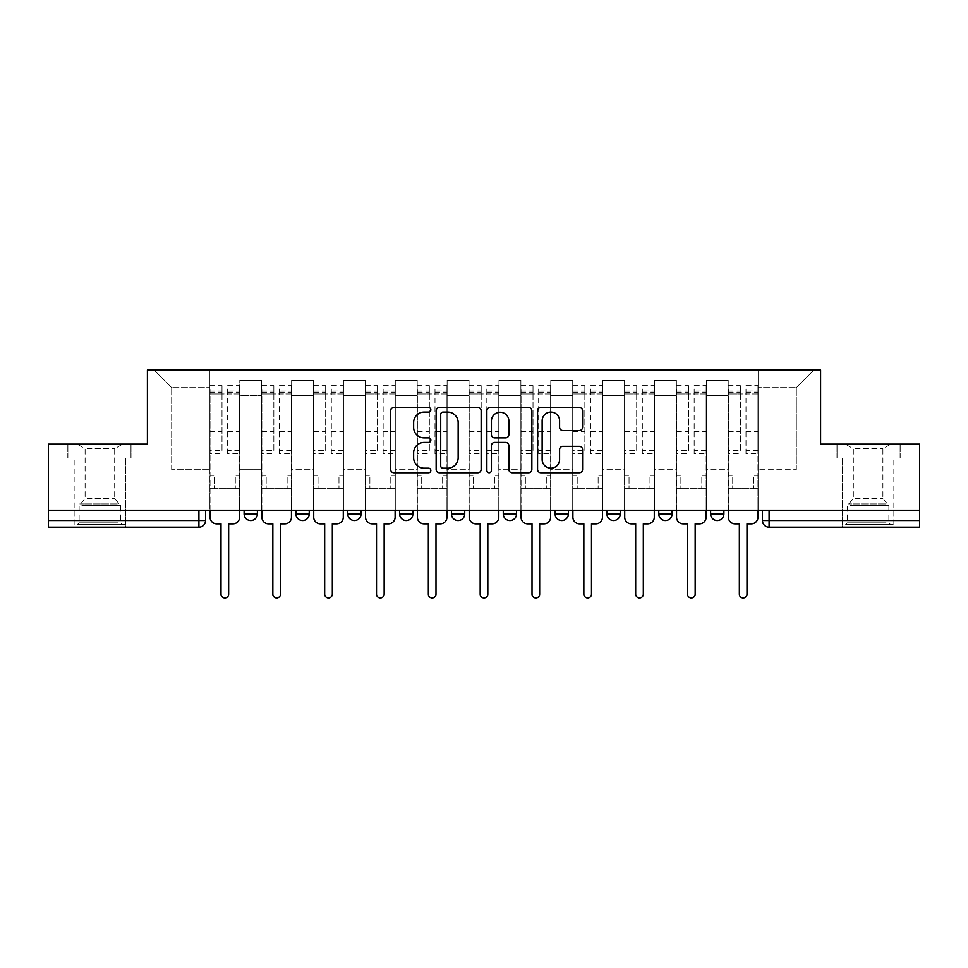 <?xml version="1.0" encoding="UTF-8"?>
<svg xmlns="http://www.w3.org/2000/svg" width="968" height="968" viewBox="0 0 968 968"><rect width="100%" height="100%" fill="white"/><g stroke="black" fill="none" stroke-linecap="round" stroke-linejoin="round"><path stroke-width="0.73" stroke-dasharray="4.84 3.63" d="M430.845 409.815A2.287 2.287 0 0 0 428.558 407.528L393.903 407.528A3.267 3.267 0 0 0 390.636 410.783L390.636 469.492A3.267 3.267 0 0 0 393.903 472.759L428.558 472.759A2.287 2.287 0 0 0 430.845 470.472A2.287 2.287 0 0 0 428.558 468.185L424.069 468.185A10.442 10.442 0 0 1 413.639 457.755L413.639 452.855A10.442 10.442 0 0 1 424.069 442.424L428.558 442.424A2.287 2.287 0 0 0 430.845 440.137A2.287 2.287 0 0 0 428.558 437.863L424.069 437.863A10.442 10.442 0 0 1 413.639 427.42L413.639 422.532A10.442 10.442 0 0 1 424.069 412.09L428.558 412.09A2.287 2.287 0 0 0 430.845 409.815M710.609 510.245L723.895 510.245L710.609 510.245L710.609 513.899L723.895 513.899A6.643 6.643 0 0 1 717.252 520.554M672.058 510.245L658.772 510.245L672.058 510.245L672.058 513.899A6.643 6.643 0 0 1 665.415 520.554A6.643 6.643 0 0 1 658.772 513.899L672.058 513.899M606.936 510.245L620.234 510.245L606.936 510.245L606.936 513.899A6.643 6.643 0 0 0 613.579 520.554A6.643 6.643 0 0 0 620.234 513.899L606.936 513.899M555.1 510.245L568.398 510.245L555.1 510.245M503.275 510.245L516.561 510.245L503.275 510.245M451.439 510.245L464.725 510.245L451.439 510.245L451.439 513.899L464.725 513.899M412.9 510.245L399.602 510.245L412.9 510.245L412.9 513.899A6.643 6.643 0 0 1 406.245 520.554M361.064 510.245L347.766 510.245L361.064 510.245L361.064 513.899A6.643 6.643 0 0 1 354.421 520.554M347.766 510.245L347.766 513.899L361.064 513.899M295.942 510.245L309.228 510.245L295.942 510.245M244.105 510.245L257.391 510.245L244.105 510.245L244.105 513.899L257.391 513.899M99.898 527.197L73.979 527.197L99.898 527.197M99.898 458.082L67.833 458.082L131.963 458.082L99.898 458.082L99.898 444.13L131.963 444.13L67.833 444.13L99.898 444.13L99.898 458.082L130.97 458.082L68.837 458.082L99.898 458.082L99.898 444.796L130.97 444.796L68.837 444.796L99.898 444.796L99.898 458.082M868.102 527.197L842.184 527.197L868.102 527.197M868.102 458.082L836.037 458.082L900.167 458.082L868.102 458.082L868.102 444.13L900.167 444.13L836.037 444.13L868.102 444.13L868.102 458.082L899.163 458.082L837.03 458.082L868.102 458.082L868.102 444.796L899.163 444.796L837.03 444.796L868.102 444.796L868.102 458.082M919.6 510.245L48.4 510.245L48.4 444.13L147.414 444.13L147.414 370.03L820.586 370.03L820.586 444.13L919.6 444.13L919.6 520.554L762.433 520.554A6.643 6.643 0 0 0 769.088 527.197L919.6 527.197L919.6 520.554M48.4 510.245L198.912 510.245L48.4 510.245L48.4 527.197L198.912 527.197L198.912 520.554L48.4 520.554M239.786 395.622L239.786 469.71L239.786 395.622L261.711 395.622L261.711 380.327L261.711 469.71L261.711 395.622L239.786 395.622M239.786 510.245L239.786 380.327L261.711 380.327L239.786 380.327L239.786 510.245L239.786 488.646L209.887 488.646L239.786 488.646L239.786 510.245L209.887 510.245L209.887 370.03L758.113 370.03L154.057 370.03L209.887 370.03L209.887 469.71L209.887 387.648L171.675 387.648L209.887 387.648L209.887 370.03L209.887 510.245L209.887 488.646L209.887 510.245L239.786 510.245M261.711 510.245L261.711 380.327L239.786 380.327L261.711 380.327L261.711 510.245L261.711 488.646L291.622 488.646L261.711 488.646L261.711 510.245L291.622 510.245L291.622 380.327L291.622 395.622L291.622 380.327L313.547 380.327L313.547 395.622L313.547 380.327L291.622 380.327L291.622 510.245L291.622 488.646L291.622 510.245L261.711 510.245M291.622 469.71L291.622 395.622L291.622 469.71L313.547 469.71L313.547 395.622L313.547 469.71L291.622 469.71M313.547 510.245L313.547 380.327L291.622 380.327L313.547 380.327L313.547 510.245L313.547 488.646L343.446 488.646L313.547 488.646L313.547 510.245L343.446 510.245L343.446 380.327L343.446 395.622L343.446 380.327L365.384 380.327L365.384 395.622L365.384 380.327L343.446 380.327L343.446 510.245L343.446 488.646L343.446 510.245L313.547 510.245M343.446 469.71L343.446 395.622L343.446 469.71L365.384 469.71L365.384 395.622L365.384 469.71L343.446 469.71M365.384 510.245L365.384 380.327L343.446 380.327L365.384 380.327L365.384 510.245L365.384 488.646L395.283 488.646L365.384 488.646L365.384 510.245L395.283 510.245L395.283 380.327L395.283 395.622L395.283 380.327L417.22 380.327L417.22 395.622L417.22 380.327L395.283 380.327L395.283 510.245L395.283 488.646L395.283 510.245L365.384 510.245M395.283 469.71L395.283 395.622L395.283 469.71L417.22 469.71L417.22 395.622L417.22 469.71L395.283 469.71M417.22 510.245L417.22 380.327L395.283 380.327L417.22 380.327L417.22 510.245L417.22 488.646L447.119 488.646L417.22 488.646L417.22 510.245L447.119 510.245L447.119 380.327L447.119 395.622L447.119 380.327L469.044 380.327L469.044 395.622L469.044 380.327L447.119 380.327L447.119 510.245L447.119 488.646L447.119 510.245L417.22 510.245M447.119 469.71L447.119 395.622L447.119 469.71L469.044 469.71L469.044 395.622L469.044 469.71L447.119 469.71M469.044 510.245L469.044 380.327L447.119 380.327L469.044 380.327L469.044 510.245L469.044 488.646L498.956 488.646L469.044 488.646L469.044 510.245L498.956 510.245L498.956 380.327L498.956 395.622L498.956 380.327L520.881 380.327L520.881 395.622L520.881 380.327L498.956 380.327L498.956 510.245L498.956 488.646L498.956 510.245L469.044 510.245M498.956 469.71L498.956 395.622L498.956 469.71L520.881 469.71L520.881 395.622L520.881 469.71L498.956 469.71M520.881 510.245L520.881 380.327L498.956 380.327L520.881 380.327L520.881 510.245L520.881 488.646L550.78 488.646L520.881 488.646L520.881 510.245L550.78 510.245L550.78 380.327L550.78 395.622L550.78 380.327L572.717 380.327L572.717 395.622L572.717 380.327L550.78 380.327L550.78 510.245L550.78 488.646L550.78 510.245L520.881 510.245M550.78 469.71L550.78 395.622L550.78 469.71L572.717 469.71L572.717 395.622L572.717 469.71L550.78 469.71M572.717 510.245L572.717 380.327L550.78 380.327L572.717 380.327L572.717 510.245L572.717 488.646L602.616 488.646L572.717 488.646L572.717 510.245L602.616 510.245L602.616 380.327L602.616 395.622L602.616 380.327L624.554 380.327L624.554 395.622L624.554 380.327L602.616 380.327L602.616 510.245L602.616 488.646L602.616 510.245L572.717 510.245M602.616 469.71L602.616 395.622L602.616 469.71L624.554 469.71L624.554 395.622L624.554 469.71L602.616 469.71M624.554 510.245L624.554 380.327L602.616 380.327L624.554 380.327L624.554 510.245L624.554 488.646L654.453 488.646L624.554 488.646L624.554 510.245L654.453 510.245L654.453 380.327L654.453 395.622L654.453 380.327L676.378 380.327L676.378 395.622L676.378 380.327L654.453 380.327L654.453 510.245L654.453 488.646L654.453 510.245L624.554 510.245M654.453 469.71L654.453 395.622L654.453 469.71L676.378 469.71L676.378 395.622L676.378 469.71L654.453 469.71M676.378 510.245L676.378 380.327L654.453 380.327L676.378 380.327L676.378 510.245L676.378 488.646L706.289 488.646L676.378 488.646L676.378 510.245L706.289 510.245L706.289 380.327L706.289 395.622L706.289 380.327L728.214 380.327L728.214 395.622L728.214 380.327L706.289 380.327L706.289 510.245L706.289 488.646L706.289 510.245L676.378 510.245M706.289 469.71L706.289 395.622L706.289 469.71L728.214 469.71L728.214 395.622L728.214 469.71L706.289 469.71M728.214 510.245L728.214 380.327L706.289 380.327L728.214 380.327L728.214 510.245L728.214 488.646L758.113 488.646L728.214 488.646L728.214 510.245L758.113 510.245L758.113 370.03L813.943 370.03L758.113 370.03L758.113 387.648L796.325 387.648L758.113 387.648L758.113 469.71L758.113 370.03L758.113 510.245L728.214 510.245L758.113 510.245L758.113 488.646L758.113 510.245L728.214 510.245M239.786 469.71L261.711 469.71L239.786 469.71M171.675 469.71L171.675 387.648L171.675 469.71L209.887 469.71L171.675 469.71M796.325 469.71L796.325 387.648L813.943 370.03L796.325 387.648L796.325 469.71L758.113 469.71L796.325 469.71M769.088 510.245L762.433 510.245L769.088 510.245L769.088 527.197M198.912 510.245L205.567 510.245L198.912 510.245L198.912 520.554L205.567 520.554M516.561 513.899L503.275 513.899A6.643 6.643 0 0 0 509.918 520.554M568.398 513.899L555.1 513.899A6.643 6.643 0 0 0 561.755 520.554M154.057 370.03L171.675 387.648L154.057 370.03M131.963 458.082L131.963 444.13L131.963 458.082M67.833 458.082L67.833 444.13L67.833 458.082M900.167 458.082L900.167 444.13L900.167 458.082M836.037 458.082L836.037 444.13L836.037 458.082M481.144 469.492L481.144 410.783A3.267 3.267 0 0 0 477.889 407.528L439.399 407.528A3.267 3.267 0 0 0 436.144 410.783L436.144 469.492A3.267 3.267 0 0 0 439.399 472.759L477.889 472.759A3.267 3.267 0 0 0 481.144 469.492M442.993 412.09A2.287 2.287 0 0 0 440.706 414.377L440.706 465.911A2.287 2.287 0 0 0 442.993 468.185L447.712 468.185A10.442 10.442 0 0 0 458.154 457.755L458.154 422.532A10.442 10.442 0 0 0 447.712 412.09L442.993 412.09M490.111 407.528L528.601 407.528A3.267 3.267 0 0 1 531.856 410.783L531.856 469.492A3.267 3.267 0 0 1 528.601 472.759L512.132 472.759A3.267 3.267 0 0 1 508.865 469.492L508.865 445.691A3.267 3.267 0 0 0 505.611 442.424L494.684 442.424A3.267 3.267 0 0 0 491.417 445.691L491.417 470.472A2.287 2.287 0 0 1 489.142 472.759A2.287 2.287 0 0 1 486.856 470.472L486.856 410.783A3.267 3.267 0 0 1 490.111 407.528M508.865 420.983A8.724 8.724 0 0 0 500.141 412.259A8.724 8.724 0 0 0 491.417 420.983L491.417 434.596A3.267 3.267 0 0 0 494.684 437.863L505.611 437.863A3.267 3.267 0 0 0 508.865 434.596L508.865 420.983M562.844 430.518L579.312 430.518A3.267 3.267 0 0 0 582.579 427.263L582.579 410.783A3.267 3.267 0 0 0 579.312 407.528L540.834 407.528A3.267 3.267 0 0 0 537.567 410.783L537.567 469.492A3.267 3.267 0 0 0 540.834 472.759L579.312 472.759A3.267 3.267 0 0 0 582.579 469.492L582.579 449.6A3.267 3.267 0 0 0 579.312 446.333L562.844 446.333A3.267 3.267 0 0 0 559.589 449.6L559.589 459.461A8.724 8.724 0 0 1 550.865 468.185A8.724 8.724 0 0 1 542.14 459.461L542.14 420.814A8.724 8.724 0 0 1 550.865 412.09A8.724 8.724 0 0 1 559.589 420.814L559.589 427.263A3.267 3.267 0 0 0 562.844 430.518M232.973 523.87L228.654 523.87L228.654 594.146A3.824 3.824 0 0 1 224.83 597.97A3.824 3.824 0 0 1 221.006 594.146L221.006 523.87L216.687 523.87A6.643 6.643 0 0 1 210.044 517.227L210.044 389.971L210.044 450.386L222.011 450.386L222.011 389.971L222.011 393.952L239.616 393.952L239.616 389.971L239.616 453.762L239.616 385.651L239.616 517.227A6.643 6.643 0 0 1 232.973 523.87M239.616 510.245L239.616 488.646L235.297 488.646L239.616 488.646L239.616 475.361L235.297 475.361L235.297 488.646L235.297 475.361L239.616 475.361L239.616 393.952L227.661 393.952L227.661 389.971L239.616 389.971M210.044 510.245L210.044 475.361L214.364 475.361L214.364 488.646L210.044 488.646L214.364 488.646L214.364 475.361L210.044 475.361L210.044 393.952L227.661 393.952L227.661 385.651L239.616 385.651M239.616 450.386L227.661 450.386L227.661 389.971M227.661 450.386L227.661 453.762L239.616 453.762M227.661 453.762L227.661 385.651M222.011 450.386L222.011 385.651L222.011 393.952L210.044 393.952L210.044 385.651L222.011 385.651M210.044 450.386L210.044 453.762L222.011 453.762M210.044 453.762L210.044 385.651M284.81 523.87L280.49 523.87L280.49 594.146A3.824 3.824 0 0 1 276.666 597.97A3.824 3.824 0 0 1 272.843 594.146L272.843 523.87L268.523 523.87A6.643 6.643 0 0 1 261.88 517.227L261.88 389.971L261.88 450.386L273.847 450.386L273.847 389.971L273.847 393.952L291.453 393.952L291.453 389.971L291.453 453.762L291.453 385.651L291.453 517.227A6.643 6.643 0 0 1 284.81 523.87M291.453 510.245L291.453 488.646L287.133 488.646L291.453 488.646L291.453 475.361L287.133 475.361L287.133 488.646L287.133 475.361L291.453 475.361L291.453 393.952L279.486 393.952L279.486 389.971L291.453 389.971M261.88 510.245L261.88 475.361L266.2 475.361L266.2 488.646L261.88 488.646L266.2 488.646L266.2 475.361L261.88 475.361L261.88 393.952L279.486 393.952L279.486 385.651L291.453 385.651M291.453 450.386L279.486 450.386L279.486 389.971M279.486 450.386L279.486 453.762L291.453 453.762M279.486 453.762L279.486 385.651M273.847 450.386L273.847 385.651L273.847 393.952L261.88 393.952L261.88 385.651L273.847 385.651M261.88 450.386L261.88 453.762L273.847 453.762M261.88 453.762L261.88 385.651M336.646 523.87L332.326 523.87L332.326 594.146A3.824 3.824 0 0 1 328.503 597.97A3.824 3.824 0 0 1 324.679 594.146L324.679 523.87L320.36 523.87A6.643 6.643 0 0 1 313.717 517.227L313.717 389.971L313.717 450.386L325.671 450.386L325.671 389.971L325.671 393.952L343.289 393.952L343.289 389.971L343.289 453.762L343.289 385.651L343.289 517.227A6.643 6.643 0 0 1 336.646 523.87M343.289 510.245L343.289 488.646L338.969 488.646L343.289 488.646L343.289 475.361L338.969 475.361L338.969 488.646L338.969 475.361L343.289 475.361L343.289 393.952L331.322 393.952L331.322 389.971L343.289 389.971M313.717 510.245L313.717 475.361L318.036 475.361L318.036 488.646L313.717 488.646L318.036 488.646L318.036 475.361L313.717 475.361L313.717 393.952L331.322 393.952L331.322 385.651L343.289 385.651M343.289 450.386L331.322 450.386L331.322 389.971M331.322 450.386L331.322 453.762L343.289 453.762M331.322 453.762L331.322 385.651M325.671 450.386L325.671 385.651L325.671 393.952L313.717 393.952L313.717 385.651L325.671 385.651M313.717 450.386L313.717 453.762L325.671 453.762M313.717 453.762L313.717 385.651M80.477 524.535L122.331 524.535L80.477 524.535M117.89 522.877L79.134 522.877L117.89 522.877M81.203 444.796L121.496 444.796L81.203 444.796M87.096 448.728L114.684 448.728L87.096 448.728M87.096 498.617L114.684 498.617L87.096 498.617M77.597 524.535L125.646 524.535L77.597 524.535M77.597 458.082L125.646 458.082L77.597 458.082M130.97 458.082L130.97 444.796L130.97 458.082M68.837 458.082L68.837 444.796L68.837 458.082M848.67 524.535L890.524 524.535L848.67 524.535M886.083 522.877L847.327 522.877L886.083 522.877M849.396 444.796L889.701 444.796L849.396 444.796M855.288 448.728L882.889 448.728L855.288 448.728M855.288 498.617L882.889 498.617L855.288 498.617M845.802 524.535L893.851 524.535L845.802 524.535M845.802 458.082L893.851 458.082L845.802 458.082M899.163 458.082L899.163 444.796L899.163 458.082M837.03 458.082L837.03 444.796L837.03 458.082M388.471 523.87L384.151 523.87L384.151 594.146A3.824 3.824 0 0 1 380.327 597.97A3.824 3.824 0 0 1 376.516 594.146L376.516 523.87L372.196 523.87A6.643 6.643 0 0 1 365.553 517.227L365.553 389.971L365.553 450.386L377.508 450.386L377.508 389.971L377.508 393.952L395.113 393.952L395.113 389.971L395.113 453.762L395.113 385.651L395.113 517.227A6.643 6.643 0 0 1 388.471 523.87M395.113 510.245L395.113 488.646L390.794 488.646L395.113 488.646L395.113 475.361L390.794 475.361L390.794 488.646L390.794 475.361L395.113 475.361L395.113 393.952L383.159 393.952L383.159 389.971L395.113 389.971M365.553 510.245L365.553 475.361L369.873 475.361L369.873 488.646L365.553 488.646L369.873 488.646L369.873 475.361L365.553 475.361L365.553 393.952L383.159 393.952L383.159 385.651L395.113 385.651M395.113 450.386L383.159 450.386L383.159 389.971M383.159 450.386L383.159 453.762L395.113 453.762M383.159 453.762L383.159 385.651M377.508 450.386L377.508 385.651L377.508 393.952L365.553 393.952L365.553 385.651L377.508 385.651M365.553 450.386L365.553 453.762L377.508 453.762M365.553 453.762L365.553 385.651M440.307 523.87L435.987 523.87L435.987 594.146A3.824 3.824 0 0 1 432.164 597.97A3.824 3.824 0 0 1 428.34 594.146L428.34 523.87L424.02 523.87A6.643 6.643 0 0 1 417.377 517.227L417.377 389.971L417.377 450.386L429.344 450.386L429.344 389.971L429.344 393.952L446.95 393.952L446.95 389.971L446.95 453.762L446.95 385.651L446.95 517.227A6.643 6.643 0 0 1 440.307 523.87M446.95 510.245L446.95 488.646L442.63 488.646L446.95 488.646L446.95 475.361L442.63 475.361L442.63 488.646L442.63 475.361L446.95 475.361L446.95 393.952L434.995 393.952L434.995 389.971L446.95 389.971M417.377 510.245L417.377 475.361L421.697 475.361L421.697 488.646L417.377 488.646L421.697 488.646L421.697 475.361L417.377 475.361L417.377 393.952L434.995 393.952L434.995 385.651L446.95 385.651M446.95 450.386L434.995 450.386L434.995 389.971M434.995 450.386L434.995 453.762L446.95 453.762M434.995 453.762L434.995 385.651M429.344 450.386L429.344 385.651L429.344 393.952L417.377 393.952L417.377 385.651L429.344 385.651M417.377 450.386L417.377 453.762L429.344 453.762M417.377 453.762L417.377 385.651M492.143 523.87L487.824 523.87L487.824 594.146A3.824 3.824 0 0 1 484 597.97A3.824 3.824 0 0 1 480.176 594.146L480.176 523.87L475.857 523.87A6.643 6.643 0 0 1 469.214 517.227L469.214 389.971L469.214 450.386L481.181 450.386L481.181 389.971L481.181 393.952L498.786 393.952L498.786 389.971L498.786 453.762L498.786 385.651L498.786 517.227A6.643 6.643 0 0 1 492.143 523.87M498.786 510.245L498.786 488.646L494.466 488.646L498.786 488.646L498.786 475.361L494.466 475.361L494.466 488.646L494.466 475.361L498.786 475.361L498.786 393.952L486.819 393.952L486.819 389.971L498.786 389.971M469.214 510.245L469.214 475.361L473.534 475.361L473.534 488.646L469.214 488.646L473.534 488.646L473.534 475.361L469.214 475.361L469.214 393.952L486.819 393.952L486.819 385.651L498.786 385.651M498.786 450.386L486.819 450.386L486.819 389.971M486.819 450.386L486.819 453.762L498.786 453.762M486.819 453.762L486.819 385.651M481.181 450.386L481.181 385.651L481.181 393.952L469.214 393.952L469.214 385.651L481.181 385.651M469.214 450.386L469.214 453.762L481.181 453.762M469.214 453.762L469.214 385.651M543.98 523.87L539.66 523.87L539.66 594.146A3.824 3.824 0 0 1 535.836 597.97A3.824 3.824 0 0 1 532.013 594.146L532.013 523.87L527.693 523.87A6.643 6.643 0 0 1 521.05 517.227L521.05 389.971L521.05 450.386L533.005 450.386L533.005 389.971L533.005 393.952L550.623 393.952L550.623 389.971L550.623 453.762L550.623 385.651L550.623 517.227A6.643 6.643 0 0 1 543.98 523.87M550.623 510.245L550.623 488.646L546.303 488.646L550.623 488.646L550.623 475.361L546.303 475.361L546.303 488.646L546.303 475.361L550.623 475.361L550.623 393.952L538.656 393.952L538.656 389.971L550.623 389.971M521.05 510.245L521.05 475.361L525.37 475.361L525.37 488.646L521.05 488.646L525.37 488.646L525.37 475.361L521.05 475.361L521.05 393.952L538.656 393.952L538.656 385.651L550.623 385.651M550.623 450.386L538.656 450.386L538.656 389.971M538.656 450.386L538.656 453.762L550.623 453.762M538.656 453.762L538.656 385.651M533.005 450.386L533.005 385.651L533.005 393.952L521.05 393.952L521.05 385.651L533.005 385.651M521.05 450.386L521.05 453.762L533.005 453.762M521.05 453.762L521.05 385.651M595.804 523.87L591.484 523.87L591.484 594.146A3.824 3.824 0 0 1 587.673 597.97A3.824 3.824 0 0 1 583.849 594.146L583.849 523.87L579.529 523.87A6.643 6.643 0 0 1 572.887 517.227L572.887 389.971L572.887 450.386L584.841 450.386L584.841 389.971L584.841 393.952L602.447 393.952L602.447 389.971L602.447 453.762L602.447 385.651L602.447 517.227A6.643 6.643 0 0 1 595.804 523.87M602.447 510.245L602.447 488.646L598.127 488.646L602.447 488.646L602.447 475.361L598.127 475.361L598.127 488.646L598.127 475.361L602.447 475.361L602.447 393.952L590.492 393.952L590.492 389.971L602.447 389.971M572.887 510.245L572.887 475.361L577.206 475.361L577.206 488.646L572.887 488.646L577.206 488.646L577.206 475.361L572.887 475.361L572.887 393.952L590.492 393.952L590.492 385.651L602.447 385.651M602.447 450.386L590.492 450.386L590.492 389.971M590.492 450.386L590.492 453.762L602.447 453.762M590.492 453.762L590.492 385.651M584.841 450.386L584.841 385.651L584.841 393.952L572.887 393.952L572.887 385.651L584.841 385.651M572.887 450.386L572.887 453.762L584.841 453.762M572.887 453.762L572.887 385.651M647.64 523.87L643.321 523.87L643.321 594.146A3.824 3.824 0 0 1 639.497 597.97A3.824 3.824 0 0 1 635.673 594.146L635.673 523.87L631.354 523.87A6.643 6.643 0 0 1 624.711 517.227L624.711 389.971L624.711 450.386L636.678 450.386L636.678 389.971L636.678 393.952L654.283 393.952L654.283 389.971L654.283 453.762L654.283 385.651L654.283 517.227A6.643 6.643 0 0 1 647.64 523.87M654.283 510.245L654.283 488.646L649.964 488.646L654.283 488.646L654.283 475.361L649.964 475.361L649.964 488.646L649.964 475.361L654.283 475.361L654.283 393.952L642.328 393.952L642.328 389.971L654.283 389.971M624.711 510.245L624.711 475.361L629.031 475.361L629.031 488.646L624.711 488.646L629.031 488.646L629.031 475.361L624.711 475.361L624.711 393.952L642.328 393.952L642.328 385.651L654.283 385.651M654.283 450.386L642.328 450.386L642.328 389.971M642.328 450.386L642.328 453.762L654.283 453.762M642.328 453.762L642.328 385.651M636.678 450.386L636.678 385.651L636.678 393.952L624.711 393.952L624.711 385.651L636.678 385.651M624.711 450.386L624.711 453.762L636.678 453.762M624.711 453.762L624.711 385.651M699.477 523.87L695.157 523.87L695.157 594.146A3.824 3.824 0 0 1 691.333 597.97A3.824 3.824 0 0 1 687.51 594.146L687.51 523.87L683.19 523.87A6.643 6.643 0 0 1 676.547 517.227L676.547 389.971L676.547 450.386L688.514 450.386L688.514 389.971L688.514 393.952L706.12 393.952L706.12 389.971L706.12 453.762L706.12 385.651L706.12 517.227A6.643 6.643 0 0 1 699.477 523.87M706.12 510.245L706.12 488.646L701.8 488.646L706.12 488.646L706.12 475.361L701.8 475.361L701.8 488.646L701.8 475.361L706.12 475.361L706.12 393.952L694.153 393.952L694.153 389.971L706.12 389.971M676.547 510.245L676.547 475.361L680.867 475.361L680.867 488.646L676.547 488.646L680.867 488.646L680.867 475.361L676.547 475.361L676.547 393.952L694.153 393.952L694.153 385.651L706.12 385.651M706.12 450.386L694.153 450.386L694.153 389.971M694.153 450.386L694.153 453.762L706.12 453.762M694.153 453.762L694.153 385.651M688.514 450.386L688.514 385.651L688.514 393.952L676.547 393.952L676.547 385.651L688.514 385.651M676.547 450.386L676.547 453.762L688.514 453.762M676.547 453.762L676.547 385.651M751.313 523.87L746.994 523.87L746.994 594.146A3.824 3.824 0 0 1 743.17 597.97A3.824 3.824 0 0 1 739.346 594.146L739.346 523.87L735.027 523.87A6.643 6.643 0 0 1 728.384 517.227L728.384 389.971L728.384 450.386L740.338 450.386L740.338 389.971L740.338 393.952L757.956 393.952L757.956 389.971L757.956 453.762L757.956 385.651L757.956 517.227A6.643 6.643 0 0 1 751.313 523.87M757.956 510.245L757.956 488.646L753.636 488.646L757.956 488.646L757.956 475.361L753.636 475.361L753.636 488.646L753.636 475.361L757.956 475.361L757.956 393.952L745.989 393.952L745.989 389.971L757.956 389.971M728.384 510.245L728.384 475.361L732.703 475.361L732.703 488.646L728.384 488.646L732.703 488.646L732.703 475.361L728.384 475.361L728.384 393.952L745.989 393.952L745.989 385.651L757.956 385.651M757.956 450.386L745.989 450.386L745.989 389.971M745.989 450.386L745.989 453.762L757.956 453.762M745.989 453.762L745.989 385.651M740.338 450.386L740.338 385.651L740.338 393.952L728.384 393.952L728.384 385.651L740.338 385.651M728.384 450.386L728.384 453.762L740.338 453.762M728.384 453.762L728.384 385.651M412.9 513.899L399.602 513.899M309.228 513.899L295.942 513.899M728.214 395.622L706.289 395.622L728.214 395.622M676.378 395.622L654.453 395.622L676.378 395.622M624.554 395.622L602.616 395.622L624.554 395.622M572.717 395.622L550.78 395.622L572.717 395.622M520.881 395.622L498.956 395.622L520.881 395.622M469.044 395.622L447.119 395.622L469.044 395.622M417.22 395.622L395.283 395.622L417.22 395.622M365.384 395.622L343.446 395.622L365.384 395.622M313.547 395.622L291.622 395.622L313.547 395.622M227.661 392.621L239.616 392.621M227.661 432.926L239.616 432.926M227.661 431.486L239.616 431.486M227.661 391.181L239.616 391.181M210.044 392.621L222.011 392.621M210.044 432.926L222.011 432.926M210.044 431.486L222.011 431.486M210.044 391.181L222.011 391.181M279.486 392.621L291.453 392.621M279.486 432.926L291.453 432.926M279.486 431.486L291.453 431.486M279.486 391.181L291.453 391.181M261.88 392.621L273.847 392.621M261.88 432.926L273.847 432.926M261.88 431.486L273.847 431.486M261.88 391.181L273.847 391.181M331.322 392.621L343.289 392.621M331.322 432.926L343.289 432.926M331.322 431.486L343.289 431.486M331.322 391.181L343.289 391.181M313.717 392.621L325.671 392.621M313.717 432.926L325.671 432.926M313.717 431.486L325.671 431.486M313.717 391.181L325.671 391.181M81.917 505.562L120.673 505.562L81.917 505.562M117.297 503.917L79.812 503.917L117.297 503.917M850.11 505.562L888.866 505.562L850.11 505.562M885.49 503.917L848.016 503.917L885.49 503.917M383.159 392.621L395.113 392.621M383.159 432.926L395.113 432.926M383.159 431.486L395.113 431.486M383.159 391.181L395.113 391.181M365.553 392.621L377.508 392.621M365.553 432.926L377.508 432.926M365.553 431.486L377.508 431.486M365.553 391.181L377.508 391.181M434.995 392.621L446.95 392.621M434.995 432.926L446.95 432.926M434.995 431.486L446.95 431.486M434.995 391.181L446.95 391.181M417.377 392.621L429.344 392.621M417.377 432.926L429.344 432.926M417.377 431.486L429.344 431.486M417.377 391.181L429.344 391.181M486.819 392.621L498.786 392.621M486.819 432.926L498.786 432.926M486.819 431.486L498.786 431.486M486.819 391.181L498.786 391.181M469.214 392.621L481.181 392.621M469.214 432.926L481.181 432.926M469.214 431.486L481.181 431.486M469.214 391.181L481.181 391.181M538.656 392.621L550.623 392.621M538.656 432.926L550.623 432.926M538.656 431.486L550.623 431.486M538.656 391.181L550.623 391.181M521.05 392.621L533.005 392.621M521.05 432.926L533.005 432.926M521.05 431.486L533.005 431.486M521.05 391.181L533.005 391.181M590.492 392.621L602.447 392.621M590.492 432.926L602.447 432.926M590.492 431.486L602.447 431.486M590.492 391.181L602.447 391.181M572.887 392.621L584.841 392.621M572.887 432.926L584.841 432.926M572.887 431.486L584.841 431.486M572.887 391.181L584.841 391.181M642.328 392.621L654.283 392.621M642.328 432.926L654.283 432.926M642.328 431.486L654.283 431.486M642.328 391.181L654.283 391.181M624.711 392.621L636.678 392.621M624.711 432.926L636.678 432.926M624.711 431.486L636.678 431.486M624.711 391.181L636.678 391.181M694.153 392.621L706.12 392.621M694.153 432.926L706.12 432.926M694.153 431.486L706.12 431.486M694.153 391.181L706.12 391.181M676.547 392.621L688.514 392.621M676.547 432.926L688.514 432.926M676.547 431.486L688.514 431.486M676.547 391.181L688.514 391.181M745.989 392.621L757.956 392.621M745.989 432.926L757.956 432.926M745.989 431.486L757.956 431.486M745.989 391.181L757.956 391.181M728.384 392.621L740.338 392.621M728.384 432.926L740.338 432.926M728.384 431.486L740.338 431.486M728.384 391.181L740.338 391.181M73.979 458.082L73.979 527.197M842.184 458.082L842.184 527.197M894.021 458.082L894.021 527.197M125.816 458.082L125.816 527.197M210.044 389.971L222.011 389.971M261.88 389.971L273.847 389.971M313.717 389.971L325.671 389.971M121.496 444.796L114.684 448.728L114.684 498.617L120.673 505.562L120.673 522.877L122.331 524.535M74.149 524.535L74.149 458.082M125.646 524.535L125.646 458.082M78.299 444.796L85.111 448.728L85.111 498.617L79.134 505.562L79.134 522.877L77.476 524.535M889.701 444.796L882.889 448.728L882.889 498.617L888.866 505.562L888.866 522.877L890.524 524.535M842.354 524.535L842.354 458.082M893.851 524.535L893.851 458.082M846.504 444.796L853.316 448.728L853.316 498.617L847.327 505.562L847.327 522.877L845.669 524.535M365.553 389.971L377.508 389.971M417.377 389.971L429.344 389.971M469.214 389.971L481.181 389.971M521.05 389.971L533.005 389.971M572.887 389.971L584.841 389.971M624.711 389.971L636.678 389.971M676.547 389.971L688.514 389.971M728.384 389.971L740.338 389.971"/><path stroke-width="1.45" d="M430.845 409.815A2.287 2.287 0 0 0 428.558 407.528L393.903 407.528A3.267 3.267 0 0 0 390.636 410.783L390.636 469.492A3.267 3.267 0 0 0 393.903 472.759L428.558 472.759A2.287 2.287 0 0 0 430.845 470.472A2.287 2.287 0 0 0 428.558 468.185L424.069 468.185A10.442 10.442 0 0 1 413.639 457.755L413.639 452.855A10.442 10.442 0 0 1 424.069 442.424L428.558 442.424A2.287 2.287 0 0 0 430.845 440.137A2.287 2.287 0 0 0 428.558 437.863L424.069 437.863A10.442 10.442 0 0 1 413.639 427.42L413.639 422.532A10.442 10.442 0 0 1 424.069 412.09L428.558 412.09A2.287 2.287 0 0 0 430.845 409.815M658.772 510.245L658.772 513.899L672.058 513.899A6.643 6.643 0 0 1 665.415 520.554A6.643 6.643 0 0 1 658.772 513.899L658.772 510.245M555.1 510.245L555.1 513.899L568.398 513.899A6.643 6.643 0 0 1 561.755 520.554A6.643 6.643 0 0 1 555.1 513.899L555.1 510.245M503.275 510.245L503.275 513.899L516.561 513.899A6.643 6.643 0 0 1 509.918 520.554A6.643 6.643 0 0 1 503.275 513.899L503.275 510.245M399.602 513.899L399.602 510.245L399.602 513.899A6.643 6.643 0 0 0 406.245 520.554A6.643 6.643 0 0 1 399.602 513.899L412.9 513.899A6.643 6.643 0 0 1 406.245 520.554M295.942 513.899L295.942 510.245L295.942 513.899A6.643 6.643 0 0 0 302.585 520.554A6.643 6.643 0 0 1 295.942 513.899L309.228 513.899A6.643 6.643 0 0 1 302.585 520.554A6.643 6.643 0 0 0 309.228 513.899L309.228 510.245L309.228 513.899M579.312 430.518A3.267 3.267 0 0 0 582.579 427.263L582.579 410.783A3.267 3.267 0 0 0 579.312 407.528L540.834 407.528A3.267 3.267 0 0 0 537.567 410.783L537.567 469.492A3.267 3.267 0 0 0 540.834 472.759L579.312 472.759A3.267 3.267 0 0 0 582.579 469.492L582.579 449.6A3.267 3.267 0 0 0 579.312 446.333L562.844 446.333A3.267 3.267 0 0 0 559.589 449.6L559.589 459.461A8.724 8.724 0 0 1 550.865 468.185A8.724 8.724 0 0 1 542.14 459.461L542.14 420.814A8.724 8.724 0 0 1 550.865 412.09A8.724 8.724 0 0 1 559.589 420.814L559.589 427.263A3.267 3.267 0 0 0 562.844 430.518L579.312 430.518M48.4 510.245L48.4 444.13L147.414 444.13L147.414 370.03L820.586 370.03L820.586 444.13L919.6 444.13L919.6 510.245L48.4 510.245L48.4 520.554L205.567 520.554L205.567 510.245L205.567 520.554A6.643 6.643 0 0 1 198.912 527.197L48.4 527.197L48.4 520.554M481.144 410.783A3.267 3.267 0 0 0 477.889 407.528L439.399 407.528A3.267 3.267 0 0 0 436.144 410.783L436.144 469.492A3.267 3.267 0 0 0 439.399 472.759L477.889 472.759A3.267 3.267 0 0 0 481.144 469.492L481.144 410.783M490.111 407.528L528.601 407.528A3.267 3.267 0 0 1 531.856 410.783L531.856 469.492A3.267 3.267 0 0 1 528.601 472.759L512.132 472.759A3.267 3.267 0 0 1 508.865 469.492L508.865 445.691A3.267 3.267 0 0 0 505.611 442.424L494.684 442.424A3.267 3.267 0 0 0 491.417 445.691L491.417 470.472A2.287 2.287 0 0 1 489.142 472.759A2.287 2.287 0 0 1 486.856 470.472L486.856 410.783A3.267 3.267 0 0 1 490.111 407.528M762.433 510.245L762.433 520.554L919.6 520.554L919.6 527.197L769.088 527.197A6.643 6.643 0 0 1 762.433 520.554L762.433 510.245M919.6 510.245L919.6 520.554M710.609 510.245L710.609 513.899L723.895 513.899L723.895 510.245L723.895 513.899A6.643 6.643 0 0 1 717.252 520.554A6.643 6.643 0 0 1 710.609 513.899A6.643 6.643 0 0 0 717.252 520.554M672.058 510.245L672.058 513.899M620.234 510.245L620.234 513.899A6.643 6.643 0 0 1 613.579 520.554A6.643 6.643 0 0 1 606.936 513.899L620.234 513.899L620.234 510.245M606.936 510.245L606.936 513.899M568.398 513.899L568.398 510.245L568.398 513.899A6.643 6.643 0 0 1 561.755 520.554M516.561 513.899L516.561 510.245L516.561 513.899A6.643 6.643 0 0 1 509.918 520.554M464.725 510.245L464.725 513.899A6.643 6.643 0 0 1 458.082 520.554A6.643 6.643 0 0 1 451.439 513.899A6.643 6.643 0 0 0 458.082 520.554A6.643 6.643 0 0 0 464.725 513.899L464.725 510.245M451.439 510.245L451.439 513.899L464.725 513.899M412.9 510.245L412.9 513.899M361.064 510.245L361.064 513.899A6.643 6.643 0 0 1 354.421 520.554A6.643 6.643 0 0 1 347.766 513.899A6.643 6.643 0 0 0 354.421 520.554M347.766 510.245L347.766 513.899L361.064 513.899M257.391 510.245L257.391 513.899A6.643 6.643 0 0 1 250.748 520.554A6.643 6.643 0 0 1 244.105 513.899A6.643 6.643 0 0 0 250.748 520.554A6.643 6.643 0 0 0 257.391 513.899L257.391 510.245M244.105 510.245L244.105 513.899L257.391 513.899M198.912 510.245L198.912 527.197A6.643 6.643 0 0 0 205.567 520.554M442.993 412.09A2.287 2.287 0 0 0 440.706 414.377L440.706 465.911A2.287 2.287 0 0 0 442.993 468.185L447.712 468.185A10.442 10.442 0 0 0 458.154 457.755L458.154 422.532A10.442 10.442 0 0 0 447.712 412.09L442.993 412.09M508.865 420.983A8.724 8.724 0 0 0 500.141 412.259A8.724 8.724 0 0 0 491.417 420.983L491.417 434.596A3.267 3.267 0 0 0 494.684 437.863L505.611 437.863A3.267 3.267 0 0 0 508.865 434.596L508.865 420.983M210.044 510.245L210.044 517.227A6.643 6.643 0 0 0 216.687 523.87L221.006 523.87L221.006 594.146A3.824 3.824 0 0 0 224.83 597.97A3.824 3.824 0 0 0 228.654 594.146L228.654 523.87L232.973 523.87A6.643 6.643 0 0 0 239.616 517.227L239.616 510.245M261.88 510.245L261.88 517.227A6.643 6.643 0 0 0 268.523 523.87L272.843 523.87L272.843 594.146A3.824 3.824 0 0 0 276.666 597.97A3.824 3.824 0 0 0 280.49 594.146L280.49 523.87L284.81 523.87A6.643 6.643 0 0 0 291.453 517.227L291.453 510.245M313.717 510.245L313.717 517.227A6.643 6.643 0 0 0 320.36 523.87L324.679 523.87L324.679 594.146A3.824 3.824 0 0 0 328.503 597.97A3.824 3.824 0 0 0 332.326 594.146L332.326 523.87L336.646 523.87A6.643 6.643 0 0 0 343.289 517.227L343.289 510.245M365.553 510.245L365.553 517.227A6.643 6.643 0 0 0 372.196 523.87L376.516 523.87L376.516 594.146A3.824 3.824 0 0 0 380.327 597.97A3.824 3.824 0 0 0 384.151 594.146L384.151 523.87L388.471 523.87A6.643 6.643 0 0 0 395.113 517.227L395.113 510.245M417.377 510.245L417.377 517.227A6.643 6.643 0 0 0 424.02 523.87L428.34 523.87L428.34 594.146A3.824 3.824 0 0 0 432.164 597.97A3.824 3.824 0 0 0 435.987 594.146L435.987 523.87L440.307 523.87A6.643 6.643 0 0 0 446.95 517.227L446.95 510.245M469.214 510.245L469.214 517.227A6.643 6.643 0 0 0 475.857 523.87L480.176 523.87L480.176 594.146A3.824 3.824 0 0 0 484 597.97A3.824 3.824 0 0 0 487.824 594.146L487.824 523.87L492.143 523.87A6.643 6.643 0 0 0 498.786 517.227L498.786 510.245M521.05 510.245L521.05 517.227A6.643 6.643 0 0 0 527.693 523.87L532.013 523.87L532.013 594.146A3.824 3.824 0 0 0 535.836 597.97A3.824 3.824 0 0 0 539.66 594.146L539.66 523.87L543.98 523.87A6.643 6.643 0 0 0 550.623 517.227L550.623 510.245M572.887 510.245L572.887 517.227A6.643 6.643 0 0 0 579.529 523.87L583.849 523.87L583.849 594.146A3.824 3.824 0 0 0 587.673 597.97A3.824 3.824 0 0 0 591.484 594.146L591.484 523.87L595.804 523.87A6.643 6.643 0 0 0 602.447 517.227L602.447 510.245M624.711 510.245L624.711 517.227A6.643 6.643 0 0 0 631.354 523.87L635.673 523.87L635.673 594.146A3.824 3.824 0 0 0 639.497 597.97A3.824 3.824 0 0 0 643.321 594.146L643.321 523.87L647.64 523.87A6.643 6.643 0 0 0 654.283 517.227L654.283 510.245M676.547 510.245L676.547 517.227A6.643 6.643 0 0 0 683.19 523.87L687.51 523.87L687.51 594.146A3.824 3.824 0 0 0 691.333 597.97A3.824 3.824 0 0 0 695.157 594.146L695.157 523.87L699.477 523.87A6.643 6.643 0 0 0 706.12 517.227L706.12 510.245M728.384 510.245L728.384 517.227A6.643 6.643 0 0 0 735.027 523.87L739.346 523.87L739.346 594.146A3.824 3.824 0 0 0 743.17 597.97A3.824 3.824 0 0 0 746.994 594.146L746.994 523.87L751.313 523.87A6.643 6.643 0 0 0 757.956 517.227L757.956 510.245M769.088 510.245L769.088 527.197"/></g></svg>
